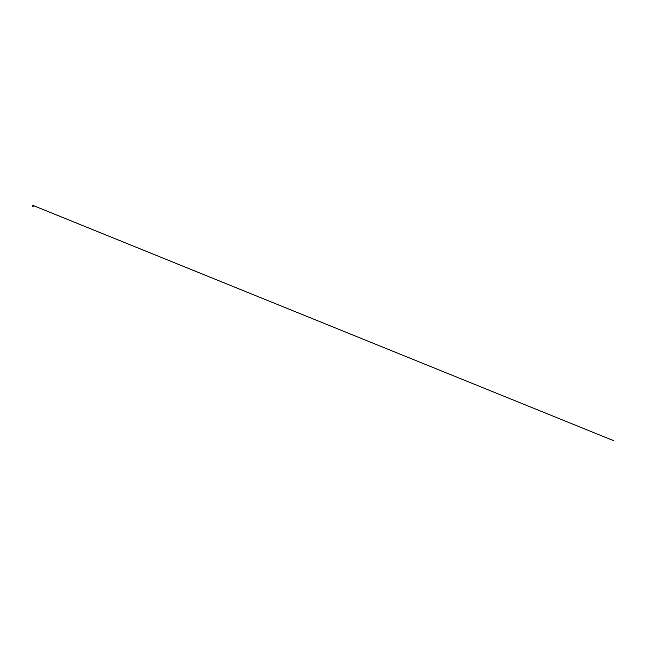 <?xml version="1.0" encoding="UTF-8"?>
<svg xmlns="http://www.w3.org/2000/svg" width="646" height="646" viewBox="0 0 646 646"><rect width="100%" height="100%" fill="white"/><g stroke="black" fill="none" stroke-linecap="round" stroke-linejoin="round"><path stroke-width="0.97" d="M32.946 205.315L32.639 205.299A0.557 0.557 0 0 0 32.397 205.541L32.736 205.541M33.003 206.906L32.833 205.888M32.688 205.799L33.487 205.67L32.688 205.743L33.164 206.009M32.898 206.833L32.898 205.888M32.898 206.696L32.898 206.203M32.986 205.84L32.671 206.47L33.124 206.567L32.898 205.977M33.059 205.808L33.099 206.591L32.898 206.074M32.898 206.623L32.978 205.799M32.898 205.67L32.3 205.662L32.898 205.662M33.398 205.541A0.557 0.557 0 0 0 33.156 205.299L32.898 205.299M33.487 205.67L32.308 205.67M32.728 205.323L613.7 440.701L32.688 205.315"/></g></svg>
